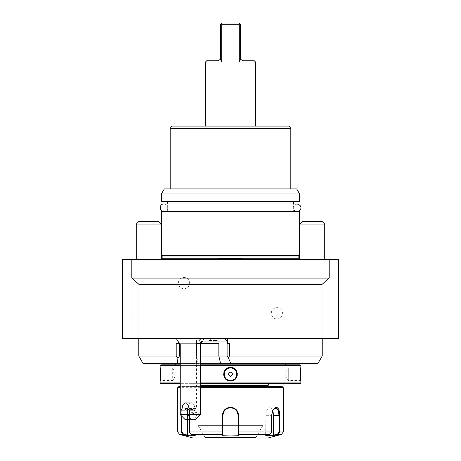 <?xml version="1.0" encoding="UTF-8"?>
<svg xmlns="http://www.w3.org/2000/svg" width="461" height="461" viewBox="0 0 461 461"><rect width="100%" height="100%" fill="white"/><g stroke="black" fill="none" stroke-linecap="round" stroke-linejoin="round"><path stroke-width="0.35" stroke-dasharray="2.31 1.73" d="M190.848 433.922L195.095 435.219L195.095 410.307A7.537 3.769 90 0 0 191.327 402.77A7.537 3.769 90 0 1 195.095 410.307L189.54 410.307L189.54 431.98L190.848 433.922L189.54 431.98L189.54 410.307L188.053 404.798L185.23 402.77L182.833 404.988L182.003 410.307L182.003 431.98L183.305 433.922L187.558 435.219L187.558 410.307A7.537 3.769 90 0 1 191.327 402.77A7.537 3.769 90 0 0 187.558 410.307L182.003 410.307L182.827 404.994L185.23 402.77L188.053 404.798L189.54 410.307L195.095 410.307L195.095 435.219L190.848 433.922L190.998 434.412L190.848 433.922M187.558 435.219L187.293 435.737L195.36 435.737L195.095 435.219L195.36 435.737L190.998 434.412L189.402 431.98L189.402 410.307L187.817 404.43L183.253 402.943L181.282 410.307L181.282 431.98L182.936 434.412L183.305 433.922M187.558 419.712L187.558 410.307L182.003 410.307L182.003 416.45M238.562 435.737L238.037 435.219L238.037 415.332L238.619 415.332C238.153 410.469 235.444 407.789 230.5 407.293C225.562 407.783 222.853 410.463 222.381 415.332L222.438 435.737L238.562 435.737L238.619 425.636M192.807 437.95L268.193 437.95M181.282 415.73L181.282 410.307L183.248 402.949L187.817 404.43L189.402 410.307L189.402 419.712M200.345 387.689L180.239 387.689M177.727 387.689L283.273 387.689M190.998 434.406L222.438 434.406L222.963 433.922L222.963 435.219L222.963 415.332L222.963 433.882M222.438 435.737L222.963 435.219M238.037 415.332A7.537 7.537 0 0 0 230.5 407.795A7.537 7.537 0 0 0 222.963 415.332C223.401 410.768 225.913 408.256 230.5 407.795C235.087 408.256 237.599 410.768 238.037 415.332L238.037 432.13M275.257 407.501L273.183 409.454L271.598 415.332L271.598 431.98L270.002 434.412L265.64 435.737L273.707 435.737L273.442 415.332A7.537 3.769 -90 0 0 269.673 407.795A7.537 3.769 -90 0 0 265.905 415.332A7.537 3.769 -90 0 1 269.673 407.795A7.537 3.769 -90 0 1 272.589 410.549M270.002 434.412L270.152 433.922L270.002 434.412L238.562 434.406L238.037 433.882M222.963 432.13L189.402 431.98M222.974 414.923A7.537 7.537 0 0 1 223.009 414.508M223.141 413.684A7.537 7.537 0 0 1 223.245 413.281M223.251 413.269A7.537 7.537 0 0 1 223.378 412.866M223.694 412.082A7.537 7.537 0 0 1 223.879 411.725M223.89 411.708A7.537 7.537 0 0 1 224.104 411.339M224.34 410.987A7.537 7.537 0 0 1 224.87 410.319M225.469 409.72A7.537 7.537 0 0 1 225.763 409.466M225.798 409.443A7.537 7.537 0 0 1 226.138 409.184M226.489 408.947A7.537 7.537 0 0 1 226.852 408.734M226.881 408.717A7.537 7.537 0 0 1 227.233 408.538M228.016 408.216A7.537 7.537 0 0 1 228.397 408.094M228.42 408.089A7.537 7.537 0 0 1 228.829 407.979M229.659 407.841A7.537 7.537 0 0 1 230.079 407.806M230.921 407.806A7.537 7.537 0 0 1 231.341 407.841M232.171 407.979A7.537 7.537 0 0 1 232.58 408.089M232.603 408.094A7.537 7.537 0 0 1 232.984 408.216M233.767 408.538A7.537 7.537 0 0 1 234.113 408.717M234.142 408.734A7.537 7.537 0 0 1 234.511 408.947M234.862 409.184A7.537 7.537 0 0 1 235.202 409.443M235.237 409.466A7.537 7.537 0 0 1 235.531 409.714M236.13 410.319A7.537 7.537 0 0 1 236.389 410.63M236.407 410.647A7.537 7.537 0 0 1 236.66 410.987M236.896 411.339A7.537 7.537 0 0 1 237.11 411.708M237.121 411.725A7.537 7.537 0 0 1 237.3 412.082M237.622 412.866A7.537 7.537 0 0 1 237.749 413.269M237.991 414.508A7.537 7.537 0 0 1 238.026 414.923M279.637 413.436L279.493 412.272M279.383 411.661L279.239 410.999M278.963 410.077L278.502 408.999M277.879 408.106L277.251 407.587M281.412 434.406L278.064 434.406L277.695 433.922L278.997 431.98L278.997 415.332L278.173 410.019L275.77 407.795L272.947 409.823L271.46 415.332L271.46 431.98L270.152 433.922L271.46 431.98L271.46 415.332L273.062 409.645M278.064 434.412L279.718 431.98L278.997 431.98M238.037 435.219L238.037 431.98L271.598 431.98M270.152 433.922L265.905 435.219L265.905 415.332L271.46 415.332L265.905 415.332L265.64 435.737L265.905 435.219L270.152 433.922M273.442 435.219L277.695 433.922M178.983 386.433L282.017 386.433M200.345 386.433L180.239 386.433M192.807 386.433L268.193 386.433L192.807 386.433L192.807 385.678A2.011 2.011 -90 0 0 190.796 383.667L270.204 383.667L190.796 383.667M200.345 383.667L180.239 383.667M160.889 383.667L300.111 383.667M200.345 382.912L180.239 382.912M160.134 382.912L300.866 382.912M160.134 365.573L300.866 365.573M300.866 381.028L300.365 380.527L288.298 380.527L288.298 367.964L285.785 372.142L285.785 376.343L285.785 372.142L285.785 376.343L288.298 380.527L288.298 367.964L300.365 367.964C300.002 367.573 300.002 380.919 300.365 380.527C300.002 380.919 300.002 367.573 300.365 367.964L300.849 367.636M300.803 368.132L300.779 368.425M300.716 369.198L300.63 370.546M300.578 371.699L300.549 372.765M300.566 376.343L300.624 377.836M300.716 379.311L300.803 380.394M300.82 380.579L300.86 380.999M160.416 371.595L160.365 370.5M160.284 369.198L160.221 368.414M160.198 368.114L160.151 367.636M228.691 367.699L227.175 368.316M225.417 369.71L224.772 370.546M224.294 371.399L223.937 372.35M223.741 373.237L223.666 374.246M223.741 375.26L223.937 376.141M224.294 377.086L227.164 380.164M228.679 380.786L230.5 381.028L230.5 380.527C238.602 380.919 238.608 367.573 230.5 367.964C222.398 367.573 222.392 380.919 230.5 380.527A6.281 6.281 0 0 1 224.219 374.246A6.281 6.281 0 0 1 230.5 367.964A6.281 6.281 0 0 1 236.781 374.246A6.281 6.281 0 0 1 230.5 380.527M232.321 380.786L233.836 380.164M235.606 378.752L236.228 377.945M236.706 377.086L237.063 376.141M237.259 375.254L237.334 374.246M237.259 373.231L237.063 372.35M236.706 371.399L236.228 370.546M235.583 369.71L233.825 368.316M232.309 367.699L230.5 367.457L230.5 367.964M160.134 381.028L160.635 380.527C160.998 380.919 160.998 367.573 160.635 367.964C160.998 367.573 160.998 380.919 160.635 380.527L172.702 380.527L172.702 367.964L160.635 367.964L160.134 367.457M200.345 365.573L180.239 365.573M200.345 364.824L180.239 364.824M160.889 364.824L300.111 364.824M230.5 364.824L175.215 364.824L230.5 364.824M180.239 363.562L220.623 363.562M230.5 363.562L285.785 363.562L230.5 363.562M143.129 363.562L317.871 363.562M322.227 356.025L138.773 356.025M229.486 343.462L227.106 343.462M205.07 338.432L322.227 338.432L138.773 338.432L205.07 338.432L205.07 341.025M329.189 338.432L329.189 259.272L338.558 259.272L338.558 338.432L122.442 338.432L122.442 259.272L131.811 259.272L131.811 338.432M177.692 338.432L224.167 338.432L177.692 338.432M329.189 259.272L131.811 259.272M184.008 288.805A5.653 5.653 0 0 0 189.661 283.146A5.653 5.653 0 0 0 184.008 277.493A5.653 5.653 0 0 0 178.355 283.146A5.653 5.653 0 0 0 184.008 288.805M276.992 318.96A5.653 5.653 0 0 0 282.645 313.301A5.653 5.653 0 0 0 276.992 307.648A5.653 5.653 0 0 0 271.339 313.301A5.653 5.653 0 0 0 276.992 318.96M136.26 259.272L161.39 259.272L136.26 259.272L161.39 259.272L136.26 259.272L136.26 224.092L161.39 224.092L161.39 259.272M299.61 259.272L324.74 259.272L299.61 259.272L324.74 259.272L299.61 259.272L299.61 224.092L324.74 224.092L324.74 259.272M230.5 259.272L242.999 259.272L230.5 259.272M161.759 259.272L299.241 259.272L161.759 259.272M136.26 224.092L161.39 224.092L158.878 221.58L138.773 221.58L158.878 221.58L138.773 221.58L136.26 224.092L161.39 224.092L161.39 252.991L299.61 252.991L299.61 224.092L324.74 224.092L322.227 221.58L302.122 221.58L322.227 221.58L302.122 221.58L299.61 224.092L324.74 224.092M227.204 271.84L238.037 271.84L227.204 271.84M299.61 211.524L161.39 211.524M293.323 211.524L167.677 211.524L293.323 211.524L293.323 203.987M167.677 201.728L293.323 201.728L167.677 201.728M167.677 211.524L167.677 203.987M161.39 201.728L299.61 201.728M161.39 193.937L299.61 193.937M164.295 188.912L296.705 188.912M230.5 188.912L290.81 188.912L230.5 188.912M170.19 128.596L290.81 128.596M171.636 126.084L289.364 126.084M205.497 126.084L255.503 126.084L205.497 126.084M206.753 60.743L218.439 60.743L220.387 59.221L221.706 62.005L205.497 62.005M221.706 62.005L221.706 24.306L239.294 24.306L239.294 62.005L240.613 59.221L242.561 60.743L254.247 60.743M255.503 62.005L239.294 62.005M221.706 24.306L221.309 23.442L220.45 24.306L220.387 59.221M221.309 23.442L221.706 23.05L239.294 23.05L240.55 24.306L240.613 59.221M239.294 24.306L239.691 23.442M203.964 338.432L202.811 340.996A15.08 15.08 0 0 0 204.194 338.432M226.754 341.025L198.576 341.025L201.25 338.432M180.239 343.831L200.345 343.831M215.172 341.025L207.554 341.025L215.172 341.025L214.849 340.46L217.114 340.46L208.205 340.46L214.849 340.46L214.849 338.432L217.114 338.432L214.918 338.432L215.252 341.025M217.765 341.025L217.114 340.46L217.114 338.432M210.066 341.025L210.395 338.432L214.849 338.432M207.554 341.025L208.205 340.46L208.205 338.432L210.395 338.432M210.147 341.025L210.464 338.432L208.205 338.432M214.918 338.432L210.464 338.432M185.264 419.712L187.408 419.712L187.454 414.687L180.239 414.687M187.408 419.712L195.297 419.712L199.504 414.687L200.345 414.687M187.454 414.687C192.911 411.27 196.933 411.27 199.504 414.687M193.983 413.494A3.769 2.414 -22.9 0 0 190.381 414.894A3.769 2.414 -22.9 0 0 189.385 417.626A3.769 2.414 -22.9 0 0 191.73 418.824A3.769 2.414 -22.9 0 0 195.331 417.424A3.769 2.414 -22.9 0 0 196.328 414.693A3.769 2.414 -22.9 0 0 193.983 413.494M196.328 414.693L194.26 409.8L193.706 409.996C194.663 409.748 194.19 409.564 192.277 409.46L186.878 409.996L185.956 409.506A3.769 2.414 -22.9 0 0 186.002 409.627A3.769 2.414 -22.9 0 0 188.347 410.826A3.769 2.414 -22.9 0 0 191.857 409.506L185.956 409.506L186.29 409.864L184.008 408.544L196.576 408.544L184.008 408.544L184.008 338.432L196.576 338.432L184.008 338.432M193.706 409.996L191.857 409.506M178.113 338.432L178.113 341.486M200.345 356.025L196.472 356.025L196.472 343.462L200.742 343.462M198.259 363.562L196.472 356.025L180.239 356.025M196.472 343.462L218.837 343.462M176.206 343.462L179.496 343.462M230.125 380.515A6.281 6.281 0 0 1 229.745 380.481M229.371 380.423A6.281 6.281 0 0 1 229.002 380.348M228.639 380.244A6.281 6.281 0 0 1 228.276 380.123M227.93 379.979A6.281 6.281 0 0 1 227.584 379.812M227.256 379.622A6.281 6.281 0 0 1 226.933 379.42M226.628 379.19A6.281 6.281 0 0 1 226.057 378.688M225.798 378.412A6.281 6.281 0 0 1 225.556 378.118M225.331 377.813A6.281 6.281 0 0 1 225.124 377.496M224.933 377.161A6.281 6.281 0 0 1 224.772 376.821M224.622 376.47A6.281 6.281 0 0 1 224.501 376.113M224.398 375.744A6.281 6.281 0 0 1 224.323 375.375M224.265 375A6.281 6.281 0 0 1 224.23 374.626M224.23 373.865A6.281 6.281 0 0 1 224.265 373.491M224.323 373.116A6.281 6.281 0 0 1 224.398 372.747M224.501 372.379A6.281 6.281 0 0 1 224.622 372.021M224.772 371.67A6.281 6.281 0 0 1 224.933 371.33M225.124 370.996A6.281 6.281 0 0 1 225.331 370.679M225.556 370.373A6.281 6.281 0 0 1 225.798 370.079M226.334 369.543A6.281 6.281 0 0 1 226.628 369.296M226.933 369.071A6.281 6.281 0 0 1 227.256 368.869M227.584 368.679A6.281 6.281 0 0 1 227.924 368.512M228.276 368.368A6.281 6.281 0 0 1 228.633 368.247M229.002 368.143A6.281 6.281 0 0 1 229.371 368.062M229.745 368.011A6.281 6.281 0 0 1 230.12 367.976M230.88 380.515A6.281 6.281 0 0 0 231.255 380.481M231.629 380.423A6.281 6.281 0 0 0 231.998 380.348M232.367 380.244A6.281 6.281 0 0 0 232.724 380.123M233.076 379.973A6.281 6.281 0 0 0 233.416 379.812M233.744 379.622A6.281 6.281 0 0 0 234.067 379.415M234.372 379.19A6.281 6.281 0 0 0 234.666 378.948M235.202 378.412A6.281 6.281 0 0 0 235.444 378.118M235.669 377.813A6.281 6.281 0 0 0 235.876 377.49M236.067 377.161A6.281 6.281 0 0 0 236.228 376.821M236.378 376.47A6.281 6.281 0 0 0 236.499 376.113M236.602 375.744A6.281 6.281 0 0 0 236.677 375.375M236.735 375A6.281 6.281 0 0 0 236.77 374.62M236.77 373.865A6.281 6.281 0 0 0 236.735 373.491M236.677 373.116A6.281 6.281 0 0 0 236.602 372.742M236.499 372.379A6.281 6.281 0 0 0 236.378 372.021M236.228 371.67A6.281 6.281 0 0 0 236.067 371.33M235.876 370.996A6.281 6.281 0 0 0 235.669 370.679M235.444 370.373A6.281 6.281 0 0 0 235.202 370.079M234.943 369.803A6.281 6.281 0 0 0 234.372 369.296M234.067 369.071A6.281 6.281 0 0 0 233.744 368.863M233.416 368.679A6.281 6.281 0 0 0 233.07 368.512M232.724 368.368A6.281 6.281 0 0 0 232.361 368.247M231.998 368.143A6.281 6.281 0 0 0 231.629 368.062M231.255 368.011A6.281 6.281 0 0 0 230.875 367.976M172.702 367.964L172.702 380.527L175.215 376.343L175.215 372.142L175.215 376.343L175.215 372.142L172.702 367.964M230.5 372.142C233.116 373.548 233.116 374.949 230.5 376.343C227.884 374.943 227.884 373.543 230.5 372.142M230.5 437.95L204.488 437.95L230.5 437.95M230.5 437.391L204.995 437.391L230.5 437.391M262.793 425.636L198.207 425.636L262.793 425.636L256.005 437.449L204.995 437.449L256.005 437.449L256.512 437.95M198.207 425.636L204.995 437.391L204.488 437.95M163.903 211.524L230.5 211.524L163.903 211.524C170.818 209.53 167.038 203.825 163.903 203.987L297.097 203.987C289.762 206.603 294.366 211.587 297.097 211.524L230.5 211.524L297.097 211.524M182.936 434.406L179.588 434.406M177.727 431.98L182.003 431.98M181.282 410.307L182.003 410.307L181.282 410.307M283.273 431.98L279.718 431.98M279.718 415.332L273.442 415.332M230.5 407.293L230.5 407.795M222.381 415.332L222.963 415.332M268.193 385.678L200.345 385.678M162.145 258.269L298.855 258.269M162.145 256.005L298.855 256.005M162.093 255.613L298.907 255.613M187.817 404.43L188.053 404.798L187.817 404.43M185.23 402.77L191.327 402.77L185.23 402.77M273.183 409.454L272.947 409.823L273.183 409.454M221.136 259.272L219.569 258.523L241.431 258.523L239.864 259.272M238.037 271.84L238.037 259.272M222.963 271.84L222.963 259.272M189.385 417.626L186.002 409.627M194.202 409.915L196.576 408.544L196.576 338.432"/><path stroke-width="0.69" d="M189.402 419.712L189.402 431.98L190.998 434.412L195.36 435.737L187.293 435.737L182.936 434.412L187.293 435.737L187.558 435.219L187.558 419.712M278.064 434.412L277.695 433.922L273.442 435.219L273.707 435.737L265.64 435.737L270.002 434.412L271.598 431.98L271.598 415.332L273.183 409.454L277.747 407.968L279.718 415.332L279.718 431.98L278.064 434.412L273.707 435.737L278.064 434.412L281.412 434.406L268.193 437.95L192.807 437.95L179.588 434.406L182.936 434.406L181.282 431.98L181.282 415.73M190.998 434.406L222.438 434.406L222.381 415.332C222.847 410.469 225.556 407.789 230.5 407.293C235.438 407.783 238.147 410.463 238.619 415.332L238.562 435.737L230.5 435.927L222.438 435.737L222.438 434.412L222.963 433.922L222.963 415.332A7.537 7.537 0 0 1 222.974 414.923M200.345 386.433L282.017 386.433L283.273 387.689L200.345 387.689M180.239 387.689L177.727 387.689L177.727 431.98L182.003 431.98L182.003 416.45M222.381 415.292L222.963 415.332C223.401 410.768 225.913 408.256 230.5 407.795C235.087 408.256 237.599 410.768 238.037 415.332L238.037 431.98L238.037 415.332A7.537 7.537 0 0 0 238.026 414.923M271.598 431.98L238.037 431.98L238.037 435.219L238.037 433.922L238.562 434.412L270.002 434.406M238.562 435.737L238.037 435.219M238.037 433.784L238.037 432.383M222.963 435.219L222.963 433.922L222.963 435.219L222.438 435.737M222.963 433.784L222.963 432.383M223.009 414.508A7.537 7.537 0 0 1 223.141 413.684M223.378 412.866A7.537 7.537 0 0 1 223.527 412.474M224.104 411.339A7.537 7.537 0 0 1 224.34 410.987M224.87 410.319A7.537 7.537 0 0 1 225.152 410.019M226.138 409.184A7.537 7.537 0 0 1 226.489 408.947M227.233 408.538A7.537 7.537 0 0 1 227.561 408.388M227.619 408.365A7.537 7.537 0 0 1 228.016 408.216M228.829 407.979A7.537 7.537 0 0 1 229.659 407.841M230.079 407.806A7.537 7.537 0 0 1 230.921 407.806M231.341 407.841A7.537 7.537 0 0 1 232.171 407.979M232.984 408.216A7.537 7.537 0 0 1 233.381 408.365M233.456 408.394A7.537 7.537 0 0 1 233.767 408.538M234.511 408.947A7.537 7.537 0 0 1 234.862 409.184M235.848 410.019A7.537 7.537 0 0 1 236.13 410.319M236.66 410.987A7.537 7.537 0 0 1 236.896 411.339M237.473 412.468A7.537 7.537 0 0 1 237.622 412.866M237.749 413.269A7.537 7.537 0 0 1 237.991 414.508M187.558 435.219L183.305 433.922L182.003 431.98M182.936 434.412L183.305 433.922M189.402 431.98L222.963 431.98L222.963 415.332M283.273 387.689L283.273 431.98L279.718 431.98L279.637 413.436M279.493 412.272L279.383 411.661M279.239 410.999L278.963 410.077M278.502 408.999L277.879 408.106M277.251 407.587L275.257 407.501M238.619 425.636L238.619 415.332L238.037 415.332M273.062 409.645L275.77 407.795L278.167 410.013L278.997 415.332L278.997 431.98L277.695 433.922M273.442 435.219L273.442 415.332A7.537 3.769 -90 0 0 272.589 410.549M180.239 386.433L178.983 386.433L177.727 387.689M200.345 385.678L268.193 385.678L268.193 386.433M268.193 385.678A2.011 2.011 90 0 1 270.204 383.667M300.86 380.999L300.866 382.912L300.111 383.667L200.345 383.667M180.239 383.667L160.889 383.667L160.134 382.912L180.239 382.912M300.866 382.912L200.345 382.912M180.239 365.573L160.134 365.573L160.134 367.457C160.497 367.065 160.497 381.42 160.134 381.028L160.134 382.912M200.345 365.573L300.866 365.573L300.866 367.457C300.503 367.071 300.503 381.42 300.866 381.028M300.849 367.636L300.803 368.132M300.779 368.425L300.716 369.198M300.63 370.546L300.578 371.699M300.549 372.765L300.537 375.231M300.537 375.289L300.566 376.343M300.624 377.836L300.716 379.311M160.134 381.028L160.468 373.992M160.468 373.94L160.416 371.595M160.365 370.5L160.284 369.198M160.221 368.414L160.198 368.114M230.12 367.976A6.281 6.281 0 0 1 230.5 367.964C238.602 367.573 238.608 380.919 230.5 380.527C222.398 380.919 222.392 367.573 230.5 367.964L230.5 367.457C239.334 367.071 239.311 381.426 230.5 381.028C221.666 381.414 221.689 367.06 230.5 367.457L228.691 367.699M227.175 368.316L225.417 369.71M224.772 370.546L224.294 371.399M223.937 372.35L223.741 373.237M223.666 374.246L223.741 375.26M223.937 376.141L224.294 377.086M227.164 380.164L228.679 380.786M230.125 380.515A6.281 6.281 0 0 0 230.5 380.527L230.5 381.028L232.321 380.786M233.836 380.164L235.606 378.752M236.228 377.945L236.706 377.086M237.063 376.141L237.259 375.254M237.334 374.246L237.259 373.231M237.063 372.35L236.706 371.399M236.228 370.546L235.583 369.71M233.825 368.316L232.309 367.699M300.866 365.573L300.111 364.824L200.345 364.824M180.239 364.824L160.889 364.824L160.134 365.573M229.486 356.025L228.264 357.586L227.106 356.025L227.106 343.462L229.486 343.462L229.486 356.025L322.227 356.025L317.871 363.562L200.345 363.562L220.623 363.562L218.837 356.025L200.345 356.025M180.239 363.562L143.129 363.562L138.773 356.025L176.206 356.025L176.206 343.462L179.496 343.462L179.496 356.025L177.894 357.932L176.206 356.025M177.56 363.562L177.894 357.932M228.264 357.586L230.834 363.562M227.106 356.025L218.837 356.025L218.837 343.462L205.07 343.462L205.07 341.025M227.515 343.462L227.515 338.432M131.811 278.121L131.811 259.272L122.442 259.272L122.442 338.432L338.558 338.432L338.558 259.272L329.189 259.272L329.189 278.121L131.811 278.121L138.992 284.402L322.008 284.402L329.189 278.121M138.992 338.432L138.992 284.402M322.008 338.432L322.008 284.402M329.189 259.272L131.811 259.272M136.26 259.272L136.26 224.092L161.39 224.092L161.39 259.272M299.61 259.272L299.61 211.524L161.39 211.524L161.39 224.092L158.878 221.58L138.773 221.58L136.26 224.092M324.74 224.092L322.227 221.58L302.122 221.58L299.61 224.092L324.74 224.092L324.74 259.272M299.241 259.272A1.51 1.51 0 0 1 298.855 258.269L298.855 256.005A1.51 1.51 0 0 1 298.907 255.613L299.61 252.991L161.39 252.991L162.093 255.613L298.907 255.613M161.759 259.272A1.51 1.51 0 0 0 162.145 258.269L162.145 256.005A1.51 1.51 0 0 0 162.093 255.613M293.323 203.987L293.323 201.728M167.677 203.987L167.677 201.728M299.61 201.728L161.39 201.728L161.39 193.937L299.61 193.937L299.61 201.728M299.61 193.937L296.705 188.912L164.295 188.912L161.39 193.937M290.81 128.596L170.19 128.596L171.636 126.084L289.364 126.084L290.81 128.596L290.81 188.912M205.497 126.084L205.497 62.005L221.706 62.005L220.387 59.221L218.439 60.743L206.753 60.743L205.497 62.005M255.503 126.084L255.503 62.005L239.294 62.005L239.294 24.306L221.706 24.306L221.706 62.005M221.706 24.306L221.309 23.442L220.45 24.306L220.387 59.221M255.503 62.005L254.247 60.743L242.561 60.743L240.613 59.221L240.55 24.306L239.294 23.05L221.706 23.05L221.309 23.442M239.691 23.442L239.294 24.306M239.294 62.005L240.613 59.221M202.794 341.025A15.08 15.08 0 0 1 200.345 343.831L199.4 343.831A15.08 13.663 -90 0 0 201.618 341.025M176.39 338.432A15.08 15.08 0 0 0 180.239 343.831L199.4 343.831M224.167 338.432L226.754 341.025L198.558 341.025L201.152 338.432M180.239 414.687L200.345 414.687L195.32 419.712L185.264 419.712L180.239 414.687L180.239 343.831M178.113 341.486L178.113 343.462M200.742 343.462L205.07 343.462M180.239 356.025L179.496 356.025M229.745 380.481A6.281 6.281 0 0 1 229.371 380.423M229.002 380.348A6.281 6.281 0 0 1 228.639 380.244M228.276 380.123A6.281 6.281 0 0 1 227.93 379.979M227.584 379.812A6.281 6.281 0 0 1 227.256 379.622M226.933 379.42A6.281 6.281 0 0 1 226.628 379.19M225.556 378.118A6.281 6.281 0 0 1 225.331 377.813M225.124 377.496A6.281 6.281 0 0 1 224.933 377.161M224.772 376.821A6.281 6.281 0 0 1 224.622 376.47M224.501 376.113A6.281 6.281 0 0 1 224.398 375.744M224.323 375.375A6.281 6.281 0 0 1 224.265 375M224.23 374.626A6.281 6.281 0 0 1 224.219 374.286M224.219 374.246A6.281 6.281 0 0 1 224.23 373.865M224.265 373.491A6.281 6.281 0 0 1 224.323 373.116M224.398 372.747A6.281 6.281 0 0 1 224.501 372.379M224.622 372.021A6.281 6.281 0 0 1 224.772 371.67M224.933 371.33A6.281 6.281 0 0 1 225.124 370.996M225.331 370.679A6.281 6.281 0 0 1 225.556 370.373M226.628 369.296A6.281 6.281 0 0 1 226.933 369.071M227.256 368.869A6.281 6.281 0 0 1 227.584 368.679M227.924 368.512A6.281 6.281 0 0 1 228.276 368.368M228.633 368.247A6.281 6.281 0 0 1 229.002 368.143M229.371 368.062A6.281 6.281 0 0 1 229.745 368.011M230.5 380.527A6.281 6.281 0 0 0 230.88 380.515M231.255 380.481A6.281 6.281 0 0 0 231.629 380.423M231.998 380.348A6.281 6.281 0 0 0 232.367 380.244M232.724 380.123A6.281 6.281 0 0 0 233.076 379.973M233.416 379.812A6.281 6.281 0 0 0 233.744 379.622M234.067 379.415A6.281 6.281 0 0 0 234.372 379.19M235.444 378.118A6.281 6.281 0 0 0 235.669 377.813M235.876 377.49A6.281 6.281 0 0 0 236.067 377.161M236.228 376.821A6.281 6.281 0 0 0 236.378 376.47M236.499 376.113A6.281 6.281 0 0 0 236.602 375.744M236.677 375.375A6.281 6.281 0 0 0 236.735 375M236.77 374.62A6.281 6.281 0 0 0 236.781 374.246M236.781 374.211A6.281 6.281 0 0 0 236.77 373.865M236.735 373.491A6.281 6.281 0 0 0 236.677 373.116M236.602 372.742A6.281 6.281 0 0 0 236.499 372.379M236.378 372.021A6.281 6.281 0 0 0 236.228 371.67M236.067 371.33A6.281 6.281 0 0 0 235.876 370.996M235.669 370.679A6.281 6.281 0 0 0 235.444 370.373M234.372 369.296A6.281 6.281 0 0 0 234.067 369.071M233.744 368.863A6.281 6.281 0 0 0 233.416 368.679M233.07 368.512A6.281 6.281 0 0 0 232.724 368.368M232.361 368.247A6.281 6.281 0 0 0 231.998 368.143M231.629 368.062A6.281 6.281 0 0 0 231.255 368.011M230.875 367.976A6.281 6.281 0 0 0 230.5 367.964M230.5 376.343C233.116 374.943 233.116 373.543 230.5 372.142C227.884 373.548 227.884 374.949 230.5 376.343M297.097 211.524C300.284 211.697 303.949 205.9 297.097 203.987L163.903 203.987C159.045 203.756 159.039 211.76 163.903 211.524M230.5 407.293L230.5 407.795M279.718 415.332L273.442 415.332M279.718 431.98L278.997 431.98M162.145 258.269L298.855 258.269M162.145 256.005L298.855 256.005M179.588 434.406L177.727 431.98M281.412 434.406L283.273 431.98M175.215 363.562L175.215 364.824M285.785 363.562L285.785 364.824M218.001 259.272L219.569 258.523L241.431 258.523L242.999 259.272M170.19 188.912L170.19 128.596M200.345 343.831L200.345 414.687M322.227 356.025L322.227 338.432M138.773 356.025L138.773 338.432"/></g></svg>
